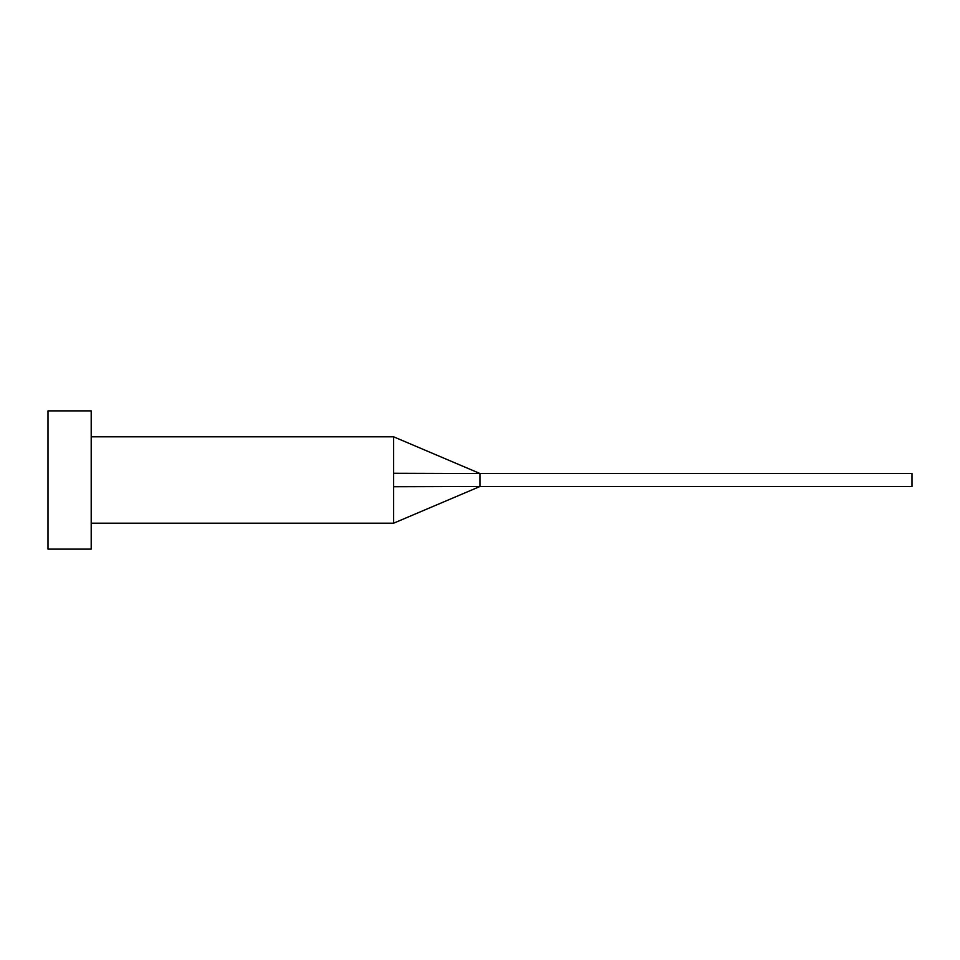 <?xml version="1.0" encoding="UTF-8"?>
<svg xmlns="http://www.w3.org/2000/svg" width="960" height="960" viewBox="0 0 960 960"><rect width="100%" height="100%" fill="white"/><g stroke="black" fill="none" stroke-linecap="round" stroke-linejoin="round"><path stroke-width="1.44" d="M393.6 480L393.6 523.2L393.6 486.732L480 486.48L480 473.52L393.6 473.268L393.6 480M91.2 480L91.2 549.12L48 549.12L48 410.88L91.2 410.88L91.2 480M91.2 436.8L393.6 436.8L393.6 473.268M393.6 436.8L480 473.52L912 473.52L912 486.48L480 486.48L393.6 523.2L91.2 523.2"/></g></svg>
